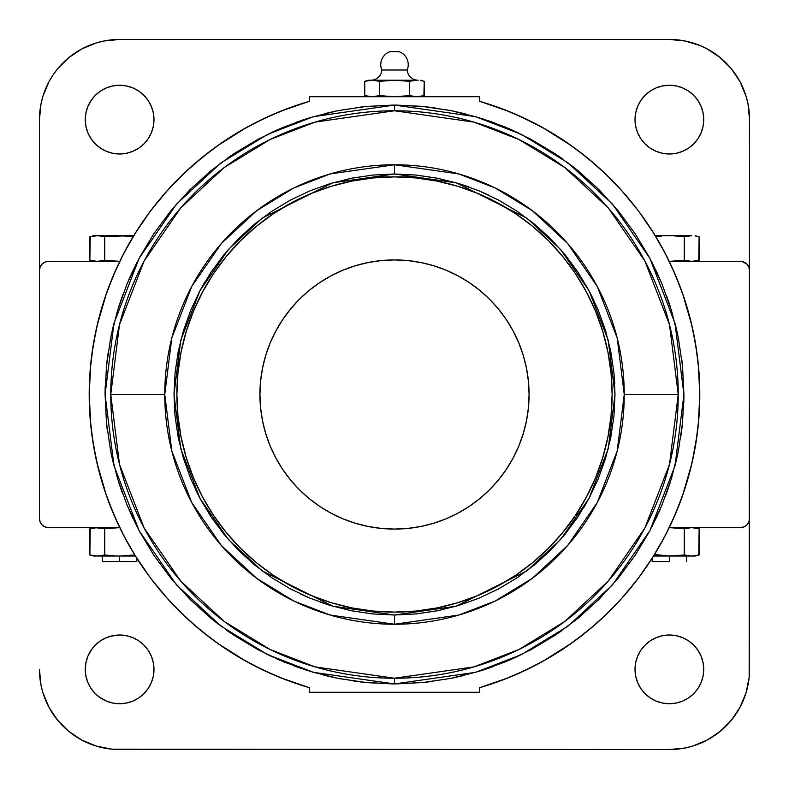 <?xml version="1.0" encoding="UTF-8"?>
<svg xmlns="http://www.w3.org/2000/svg" width="789" height="789" viewBox="0 0 789 789"><rect width="100%" height="100%" fill="white"/><g stroke="black" fill="none" stroke-linecap="round" stroke-linejoin="round"><path stroke-width="1.18" d="M392.863 105.085L366.116 106.476M364.587 106.623L338.037 110.638L310.481 117.541L283.744 127.108L258.062 139.249L233.702 153.855L210.89 170.769L189.843 189.843L170.769 210.89L153.855 233.702L139.249 258.062L127.108 283.744L117.541 310.481L110.638 338.037L106.476 366.135L105.075 394.5L106.476 422.865L110.638 450.963L117.541 478.519L127.108 505.256L139.249 530.938L153.855 555.298L170.769 578.11L189.843 599.157L210.89 618.231L233.702 635.145L258.062 649.751L283.744 661.892L310.481 671.459L338.037 678.362L366.135 682.524L394.5 683.925L313.46 672.346L267.678 654.653L220.851 626.042L176.44 584.807L139.13 530.701L113.981 465.747L105.075 394.5L113.981 323.253L139.13 258.299L176.44 204.193L220.851 162.958L267.678 134.347L313.46 116.654L394.5 105.075L394.5 110.766L315.058 122.108L270.163 139.456L224.254 167.505L180.72 207.931L144.14 260.972L119.494 324.654L110.766 394.5L119.494 464.346L144.14 528.028L180.72 581.069L224.254 621.495L270.163 649.544L315.058 666.892L394.5 678.234L394.5 683.925L394.5 678.234A283.734 283.734 0 0 1 110.766 394.5L164.753 394.5A229.747 229.747 0 0 0 394.5 624.247L458.833 615.055L495.176 601.021L532.348 578.298L567.597 545.564L597.224 502.613L617.176 451.052L624.247 394.5L617.176 337.948L597.224 286.387L567.597 243.436L532.348 210.702L495.176 187.979L458.833 173.945L394.5 164.753L394.5 173.994L456.239 182.811L526.805 218.099L560.634 249.511L589.067 290.737L608.22 340.217L615.006 394.5L608.22 448.783L589.067 498.263L560.634 539.489L526.805 570.901L456.239 606.189L394.5 615.006L394.5 624.247A229.747 229.747 0 0 0 624.247 394.5L678.234 394.5A283.734 283.734 0 0 1 394.5 678.234L473.942 666.892L518.837 649.544L564.746 621.495L608.28 581.069L644.86 528.028L669.506 464.346L678.234 394.5L624.247 394.5A229.747 229.747 0 0 0 394.5 164.753L330.167 173.945L293.824 187.979L256.652 210.702L221.403 243.436L191.776 286.387L171.824 337.948L164.753 394.5L171.824 451.052L191.776 502.613L221.403 545.564L256.652 578.298L293.824 601.021L330.167 615.055L394.5 624.247L394.5 615.006L416.109 613.941L437.52 610.765L458.508 605.508L478.884 598.22L498.451 588.969L517.002 577.844L534.39 564.954L550.426 550.426L564.954 534.39L577.844 517.002L588.969 498.451L598.22 478.884L605.508 458.508L610.765 437.52L613.941 416.109L615.006 394.5L613.941 372.891L610.765 351.48L605.508 330.492L598.22 310.116L588.969 290.549L577.844 271.998L564.954 254.61L550.426 238.574L534.39 224.046L517.002 211.156L498.451 200.031L478.884 190.78L458.508 183.492L437.52 178.235L416.109 175.059L394.5 173.994L372.891 175.059L351.48 178.235L330.492 183.492L310.116 190.78L290.549 200.031L271.998 211.156L254.61 224.046L238.574 238.574L224.046 254.61L211.156 271.998L200.031 290.549L190.78 310.116L183.492 330.492L178.235 351.48L175.059 372.891L173.994 394.5L175.059 416.109L178.235 437.52L183.492 458.508L190.78 478.884L200.031 498.451L211.156 517.002L224.046 534.39L238.574 550.426L254.61 564.954L271.998 577.844L290.549 588.969L310.116 598.22L330.492 605.508L351.48 610.765L372.891 613.941L394.5 615.006L332.761 606.189L262.195 570.901L228.366 539.489L199.933 498.263L180.78 448.783L173.994 394.5L180.78 340.217L199.933 290.737L228.366 249.511L262.195 218.099L332.761 182.811L394.5 173.994L394.5 164.753A229.747 229.747 0 0 0 164.753 394.5L110.766 394.5A283.734 283.734 0 0 1 394.5 110.766A283.734 283.734 0 0 1 678.234 394.5L669.506 324.654L644.86 260.972L608.28 207.931L564.746 167.505L518.837 139.456L473.942 122.108L394.5 110.766L394.5 105.075L475.54 116.654L521.322 134.347L568.149 162.958L612.56 204.193L649.87 258.299L675.019 323.253L683.925 394.5L675.019 465.747L649.87 530.701L612.56 584.807L568.149 626.042L521.322 654.653L475.54 672.346L394.5 683.925L422.865 682.524L450.963 678.362L478.519 671.459L505.256 661.892L530.938 649.751L555.298 635.145L578.11 618.231L599.157 599.157L618.231 578.11L635.145 555.298L649.751 530.938L661.892 505.256L671.459 478.519L678.362 450.963L682.524 422.865L683.925 394.5L682.524 366.135L678.362 338.037L671.459 310.481L661.892 283.744L649.751 258.062L635.145 233.702L618.231 210.89L599.157 189.843L578.11 170.769L555.298 153.855L530.938 139.249L505.256 127.108L478.519 117.541L450.963 110.638L422.865 106.476L394.5 105.075L366.135 106.476L338.037 110.638M335.798 111.091L310.462 117.551M308.982 117.995L283.734 127.108M282.215 127.749L274.819 130.984M137.523 261.356L130.984 274.819M129.14 510.049L137.523 527.644M190.928 600.232L210.841 618.181M212.063 619.178L218.987 624.632M270.765 656.142L310.412 671.439M312.109 671.952L337.948 678.343M339.408 678.629L366.037 682.524M367.704 682.682L392.695 683.915M418.121 80.222A10.997 10.997 0 0 1 407.154 70.014L381.846 70.014A10.997 10.997 0 0 1 370.879 80.222A10.997 10.997 0 0 0 381.846 70.014A13.748 13.748 0 0 1 389.914 51.689A13.748 13.748 0 0 0 381.846 70.014L407.154 70.014A13.748 13.748 0 0 0 399.086 51.689L389.914 51.689L399.086 51.689A13.748 13.748 0 0 1 407.154 70.014A10.997 10.997 0 0 0 418.121 80.222M583.071 503.106L577.765 511.844M703.739 119.622A34.361 34.361 0 0 1 669.378 153.983A34.361 34.361 0 0 1 635.017 119.622L635.678 112.916L637.63 106.476L640.806 100.528L645.077 95.331L650.284 91.051L656.231 87.875L662.671 85.922L669.378 85.261L676.084 85.922L682.524 87.875L688.472 91.051L693.669 95.331L697.949 100.528L701.125 106.476L703.078 112.916L703.739 119.622L703.078 126.329L701.125 132.769L697.949 138.716L693.669 143.923L688.472 148.194L682.524 151.37L676.084 153.322L669.378 153.983L662.671 153.322L656.231 151.37L650.284 148.194L645.077 143.923L640.806 138.716L637.63 132.769L635.678 126.329L635.017 119.622A34.361 34.361 0 0 1 669.378 85.261A34.361 34.361 0 0 1 703.739 119.622M91.051 100.528L95.331 95.331L100.528 91.051L106.476 87.875L112.916 85.922L119.622 85.261L126.329 85.922L132.769 87.875L138.716 91.051L143.923 95.331L148.194 100.528L151.37 106.476L153.322 112.916L153.983 119.622A34.361 34.361 0 0 1 119.622 153.983A34.361 34.361 0 0 1 85.261 119.622A34.361 34.361 0 0 1 119.622 85.261A34.361 34.361 0 0 1 153.983 119.622L153.322 126.329L151.37 132.769L148.194 138.716L143.923 143.923L138.716 148.194L132.769 151.37L126.329 153.322L119.622 153.983L112.916 153.322L106.476 151.37L100.528 148.194L95.331 143.923L91.051 138.716L87.875 132.769L85.922 126.329L85.261 119.622L85.922 112.916L87.875 106.476L91.623 99.71M699.794 394.5A305.294 305.294 0 0 1 479.584 687.702L479.584 692.288L309.416 692.288L309.416 687.702L286.111 679.911L263.506 670.265L241.75 658.835L220.979 645.688L201.333 630.924L182.949 614.621L165.927 596.888L150.383 577.844L136.428 557.616L124.149 536.333L113.616 514.122L104.907 491.143L98.063 467.532L93.151 443.457L90.193 419.058L89.206 394.5L90.193 369.942L93.151 345.543L98.063 321.468L104.907 297.857L113.616 274.878L124.149 252.667L136.428 231.384L150.383 211.156L165.927 192.112L182.949 174.379L201.333 158.076L220.979 143.312L241.75 130.165L263.506 118.735L286.111 109.089L309.416 101.298L309.416 96.712L479.584 96.712L479.584 101.298L502.889 109.089L525.494 118.735L547.25 130.165L568.021 143.312L587.667 158.076L606.051 174.379L623.073 192.112L638.617 211.156L652.572 231.384L664.851 252.667L675.384 274.878L684.093 297.857L690.937 321.468L695.849 345.543L698.807 369.942L699.794 394.5L698.807 419.058L695.849 443.457L690.937 467.532L684.093 491.143L675.384 514.122L664.851 536.333L652.572 557.616L638.617 577.844L623.073 596.888L606.051 614.621L587.667 630.924L568.021 645.688L547.25 658.835L525.494 670.265L502.889 679.911L479.584 687.702L479.584 692.288L309.416 692.288L309.416 687.702A305.294 305.294 0 0 1 309.416 101.298L309.416 96.712L479.584 96.712L479.584 101.298A305.294 305.294 0 0 1 699.794 394.5L698.245 363.798M703.739 669.378A34.361 34.361 0 0 1 669.378 703.739A34.361 34.361 0 0 1 635.017 669.378A34.361 34.361 0 0 1 669.378 635.017A34.361 34.361 0 0 1 703.739 669.378L703.078 676.084L701.125 682.524L697.949 688.472L693.669 693.669L688.472 697.949L682.524 701.125L676.084 703.078L669.378 703.739L662.671 703.078L656.231 701.125L650.284 697.949L645.077 693.669L640.806 688.472L637.63 682.524L635.678 676.084L635.017 669.378L635.678 662.671L637.63 656.231L640.806 650.284L645.077 645.077L650.284 640.806L656.231 637.63L662.671 635.678L669.378 635.017L676.084 635.678L682.524 637.63L688.472 640.806L693.669 645.077L697.949 650.284L701.125 656.231L703.078 662.671L703.739 669.378M110.874 636.151L119.622 635.017L126.329 635.678L132.769 637.63L138.716 640.806L143.923 645.077L148.194 650.284L151.37 656.231L153.322 662.671L153.983 669.378A34.361 34.361 0 0 1 119.622 703.739A34.361 34.361 0 0 1 85.261 669.378A34.361 34.361 0 0 1 119.622 635.017A34.361 34.361 0 0 1 153.983 669.378L153.322 676.084L151.37 682.524L148.194 688.472L143.923 693.669L138.716 697.949L132.769 701.125L126.329 703.078L119.622 703.739L112.916 703.078L106.476 701.125L98.783 696.697M669.378 561.541L652.197 561.541L669.378 561.541L669.378 556.048L669.378 561.541M134.84 555.071L134.505 554.519L134.84 555.071L119.622 556.048L119.622 561.541L136.803 561.541L119.622 561.541L119.622 556.048L135.442 556.048L115.884 555.979L104.74 554.983L97.303 556.048L119.622 556.048L97.303 556.048L89.867 554.983L89.867 528.709L97.303 527.644L104.74 528.709L104.74 554.983L101.031 555.762L102.895 555.426M589.501 491.093A217.616 217.616 0 0 0 612.116 394.5A217.616 217.616 0 0 1 394.5 612.116A217.616 217.616 0 0 1 176.884 394.5L177.939 373.167L181.066 352.042L186.263 331.331L193.453 311.221L202.586 291.92L213.563 273.605L226.285 256.445L240.625 240.625L256.445 226.285L273.605 213.563L291.92 202.586L311.221 193.453L331.331 186.263L352.042 181.066L373.167 177.939L394.5 176.884L408.613 176.884L394.5 176.884L415.833 177.939L436.958 181.066L457.669 186.263L477.779 193.453L497.08 202.586L515.395 213.563L532.555 226.285L548.375 240.625L562.715 256.445L575.437 273.605L586.414 291.92L595.547 311.221L602.737 331.331L607.934 352.042L611.061 373.167L612.116 394.5L611.061 415.833L607.934 436.958L602.737 457.669L595.547 477.779L586.414 497.08L575.437 515.395L562.715 532.555L548.375 548.375L532.555 562.715L515.395 575.437L497.08 586.414L477.779 595.547L457.669 602.737L436.958 607.934L415.833 611.061L394.5 612.116L373.167 611.061L352.042 607.934L331.331 602.737L311.221 595.547L291.92 586.414L273.605 575.437L256.445 562.715L240.625 548.375L226.285 532.555L213.563 515.395L202.586 497.08L193.453 477.779L186.263 457.669L181.066 436.958L177.939 415.833L176.884 394.5A217.616 217.616 0 0 1 394.5 176.884A217.616 217.616 0 0 1 612.116 394.5A217.616 217.616 0 0 0 586.395 291.881M575.516 273.724A217.616 217.616 0 0 0 515.276 213.484M497.119 202.605A217.616 217.616 0 0 0 391.738 176.904L380.387 176.884L391.748 176.884M529.074 394.5A134.574 134.574 0 0 1 394.5 529.074A134.574 134.574 0 0 1 259.926 394.5L260.577 407.686L262.51 420.754L265.715 433.565L270.173 446.002L275.815 457.936L282.6 469.268L290.47 479.87L299.337 489.663L309.13 498.53L319.732 506.4L331.064 513.185L342.998 518.827L355.435 523.285L368.246 526.49L381.314 528.423L394.5 529.074L407.686 528.423L420.754 526.49L433.565 523.285L446.002 518.827L457.936 513.185L469.268 506.4L479.87 498.53L489.663 489.663L498.53 479.87L506.4 469.268L513.185 457.936L518.827 446.002L523.285 433.565L526.49 420.754L528.423 407.686L529.074 394.5L528.423 381.314L526.49 368.246L523.285 355.435L518.827 342.998L513.185 331.064L506.4 319.732L498.53 309.13L489.663 299.337L479.87 290.47L469.268 282.6L457.936 275.815L446.002 270.173L433.565 265.715L420.754 262.51L407.686 260.577L394.5 259.926L381.314 260.577L368.246 262.51L355.435 265.715L342.998 270.173L331.064 275.815L319.732 282.6L309.13 290.47L299.337 299.337L290.47 309.13L282.6 319.732L275.815 331.064L270.173 342.998L265.715 355.435L262.51 368.246L260.577 381.314L259.926 394.5A134.574 134.574 0 0 1 394.5 259.926A134.574 134.574 0 0 1 529.074 394.5M582.953 503.303L575.901 515.533L582.953 503.303M407.538 177.278L408.613 176.884M587.746 494.545L588.555 492.987M589.136 491.813L583.179 502.909M576.818 513.314L576.098 514.408M380.387 176.884L381.462 177.278M176.884 394.5A217.616 217.616 0 0 0 202.605 497.119M213.484 515.276A217.616 217.616 0 0 0 273.724 575.516M291.881 586.395A217.616 217.616 0 0 0 497.119 586.395M515.276 575.516A217.616 217.616 0 0 0 575.516 515.276M585.606 498.589L586.76 496.439M282.6 469.268L290.47 479.87M469.268 506.4L479.87 498.53M506.4 319.732L498.53 309.13M319.732 282.6L309.13 290.47M186.263 331.331L193.453 311.221M226.285 256.445L240.625 240.625M273.605 213.563L291.92 202.586M457.669 186.263L477.779 193.453M575.437 273.605L586.414 291.92M602.737 457.669L595.547 477.779M515.395 575.437L497.08 586.414M331.331 602.737L311.221 595.547M213.563 515.395L202.586 497.08M102.442 561.541L119.622 561.541L102.442 561.541L102.442 556.048M101.031 555.762L93.852 556.048L99.167 555.979M695.148 556.048L653.558 556.048L676.834 555.762L665.64 555.979L654.16 555.071L654.495 554.519L669.378 556.048L695.148 556.048L699.133 554.983L693.561 555.979L697.279 555.426M691.697 235.704L655.245 235.704L673.116 235.773L684.26 236.769L691.697 235.704L669.378 235.704M93.852 235.704L133.755 235.704L108.448 236.325L119.622 235.704L133.203 236.601L119.622 235.704L93.852 235.704L89.867 236.769L97.303 235.704L102.895 236.325M416.819 80.222L368.729 80.222L364.745 81.297L372.181 80.222L379.617 81.297L394.5 80.222L409.383 81.297L416.819 80.222L368.729 80.222M416.326 80.222L417.667 80.222M123.36 555.979L130.796 555.426M91.721 555.426L97.303 556.048M689.833 555.979L684.26 554.983L669.378 556.048M698.758 555.081L699.133 528.709L695.425 527.93L699.133 528.709L699.133 554.983L691.697 556.048L684.26 554.983L687.969 555.762M394.5 615.006L416.109 613.941M583.643 507.84L588.969 498.451M614.739 383.681L613.941 372.891M593.831 300.224L588.969 290.549M488.766 195.159L478.884 190.78M468.991 186.954L458.508 183.492M394.5 173.994L372.891 175.059M205.357 281.16L200.031 290.549M174.261 405.319L175.059 416.109M195.169 488.776L200.031 498.451M300.244 593.841L310.116 598.22M320.235 602.125L330.492 605.508M658.204 236.325L661.922 235.98L658.204 236.325M695.425 235.98L698.758 236.67M90.242 236.67L89.867 260.291L93.575 261.07L89.867 260.291L89.867 236.769L97.303 235.704M95.439 235.773L93.575 235.98M119.622 261.356L48.612 261.356L119.76 261.356L104.74 260.291L101.031 261.07L104.74 260.291L104.74 236.769L108.448 236.325M420.547 80.508L424.255 81.297L420.547 80.508L424.255 81.297L424.255 95.647L416.819 96.712L409.383 95.647L394.5 96.712L379.617 95.647L372.181 96.712L364.745 95.647L364.745 81.297L372.181 80.222L366.599 80.843M398.238 80.3L394.5 80.222L398.238 80.3M112.166 555.762L104.74 554.983L104.74 528.709L119.76 527.644L48.612 527.644L119.622 527.644M134.505 554.983L119.622 556.048M108.448 528.265L115.884 527.713M90.242 528.61L89.867 554.983L93.852 556.048M684.26 554.983L684.26 528.709L669.378 527.644L684.26 528.709L684.26 554.983L676.834 555.762M669.24 527.644L740.388 527.644L669.24 527.644M673.116 527.713L684.26 528.709L691.697 527.644L698.758 528.61M698.758 260.39L699.133 236.769L699.133 260.291L691.697 261.356L684.26 260.291L684.26 236.769L687.969 235.98M676.834 235.98L684.26 236.769L684.26 260.291L669.24 261.356L740.388 261.356A9.162 9.162 0 0 1 749.55 270.519L748.85 267.017L746.867 264.039L742.173 261.534L669.378 261.356M655.797 236.601L661.922 235.98M684.26 260.291L687.969 261.07L684.26 260.291L676.834 261.07M108.448 260.735L112.166 261.07L104.74 260.291L104.74 236.769L101.031 235.98L104.74 236.769L119.622 235.704M104.74 260.291L97.303 261.356L101.031 261.07L97.303 261.356L89.867 260.291L93.852 261.356M401.956 80.508L409.383 81.297L409.383 95.647L409.383 81.297L413.091 80.508M387.044 80.508L379.617 81.297L372.181 80.222L379.617 81.297L379.617 95.647L379.617 81.297L394.5 80.222M372.181 80.222L364.745 81.297L364.745 95.647L368.729 96.712M409.383 95.647L416.819 96.712L422.401 96.09L416.819 96.712L409.383 95.647L394.5 96.712L379.617 95.647L387.044 96.436M423.88 95.745L424.255 81.297L420.271 80.222M95.439 527.713L104.74 528.709M93.852 527.644L89.867 528.709L93.575 527.93M691.697 527.644L695.425 527.93M684.26 528.709L689.833 527.713M131.211 514.684L132.897 518.304M226.394 630.095L229.214 632.078M229.688 632.413L231.059 633.36M276.12 658.608L279.848 660.245M294.08 665.946L302.157 668.796M303.528 669.25L306.842 670.325M323.648 675.118L332.041 677.1M333.264 677.366L335.532 677.85M353.788 681.045L362.368 682.13M363.709 682.278L364.873 682.406M424.166 682.396L430.735 681.647M453.507 677.84L464.1 675.433M482.217 670.315L484.199 669.674M485.432 669.269L493.717 666.389M510.019 659.87L512.988 658.559M514.181 658.016L506.785 661.251M695.425 261.07L697.279 260.735L695.425 261.07M691.697 261.356L687.969 261.07M695.148 261.356L697.279 260.735M130.353 276.209L128.735 279.888M123.074 294.021L118.685 306.813M113.902 323.559L111.93 331.883M111.634 333.264L111.141 335.542M107.965 353.699L106.86 362.388M106.722 363.709L106.594 364.883M105.184 386.571L105.075 393.287M106.614 424.265L107.363 430.804M111.16 453.537L111.348 454.425M111.624 455.726L113.596 464.188M118.685 482.197L119.297 484.121M119.75 485.472L122.581 493.628M100.528 697.949L95.331 693.669L91.051 688.472L87.875 682.524L85.922 676.084L85.261 669.378L85.922 662.671L87.875 656.231L91.958 649.002M97.303 261.356L91.721 260.735M115.884 261.287L112.166 261.07M121.605 531.382L130.589 547.99M135.027 555.377L150.423 577.893M151.163 578.879L167.86 599.048M173.886 605.538L187.2 618.625M39.45 518.481L40.15 521.983L42.133 524.961L45.111 526.944L48.612 527.644A9.162 9.162 0 0 1 39.45 518.481L39.45 270.519L39.45 518.481M117.65 523.196L108.192 500.502M106.525 495.867L96.939 462.808M95.883 458.024L91.731 433.743M90.755 425.202L89.206 394.5M89.206 394.214L90.755 363.798M91.731 355.257L95.883 330.976M96.939 326.192L106.525 293.133M108.192 288.498L117.65 265.804M48.612 261.356L45.111 262.056L42.133 264.039L40.15 267.017L39.45 270.519L39.45 119.622A80.172 80.172 0 0 1 119.622 39.45L103.98 40.989L96.347 42.902L81.829 48.918L68.761 57.646L57.646 68.761L52.962 75.083L48.918 81.829L42.902 96.347L40.989 103.98L39.45 119.622L39.45 270.519A9.162 9.162 0 0 1 48.612 261.356M187.2 170.375L173.886 183.462M167.86 189.952L151.163 210.121M150.285 211.294L135.027 233.623M130.589 241.01L121.605 257.618M420.271 96.712L422.401 96.09M379.617 95.647L374.045 96.643L368.453 96.436M375.909 96.436L377.773 96.09M394.5 96.712L401.956 96.436M601.8 618.625L615.114 605.538M621.14 599.048L637.837 578.879M638.715 577.706L653.973 555.377M658.411 547.99L667.395 531.382M651.477 527.644L658.016 514.181M651.477 261.356L659.86 278.961M667.395 257.618L658.411 241.01M653.973 233.623L638.617 211.156M637.837 210.121L621.14 189.952M615.114 183.462L601.8 170.375M119.622 749.55A80.172 80.172 0 0 1 39.45 669.378L40.989 685.02L42.902 692.653L48.918 707.171L57.646 720.239L68.761 731.354L81.829 740.082L96.347 746.098L111.762 749.165L669.378 749.55L119.622 749.55M514.724 657.77L518.304 656.103M558.05 633.281L558.839 632.739M559.322 632.413L561.6 630.815M656.142 518.235L657.809 514.635M396.147 683.915L422.884 682.524M424.423 682.377L450.963 678.362M453.211 677.909L478.538 671.449M480.028 670.995L505.266 661.892M598.062 188.768L578.159 170.818M576.917 169.803L570.013 164.368M518.235 132.858L505.354 127.147M503.846 126.526L478.598 117.561M476.901 117.058L451.042 110.657M449.405 110.332L422.963 106.476M421.306 106.318L396.196 105.085M274.276 131.23L270.696 132.897M230.95 155.719L230.161 156.261M229.678 156.587L227.4 158.185M132.858 270.765L131.191 274.365M657.809 274.355L656.123 270.716M562.577 158.885L559.746 156.893M559.312 156.587L557.922 155.63M594.955 624.77L575.773 640.155M571.828 643.015L542.822 661.35M538.453 663.727L516.489 674.368M508.55 677.692L479.584 687.702M309.101 687.614L280.45 677.692M272.511 674.368L250.547 663.727M246.178 661.35L217.172 643.015M213.227 640.155L194.045 624.77M669.378 749.55L685.02 748.011L692.653 746.098L707.171 740.082L720.239 731.354L731.354 720.239L740.082 707.171L746.098 692.653L749.165 677.238L749.55 119.622L748.011 103.98L746.098 96.347L740.082 81.829L731.354 68.761L720.239 57.646L707.171 48.918L700.06 45.555L685.02 40.989L669.378 39.45L119.622 39.45L669.378 39.45A80.172 80.172 0 0 1 749.55 119.622L749.55 518.481A9.162 9.162 0 0 1 740.388 527.644L743.889 526.944L746.867 524.961L748.85 521.983L749.55 518.481L749.55 669.378A80.172 80.172 0 0 1 669.378 749.55M91.051 650.284L95.331 645.077L100.528 640.806L106.476 637.63L112.916 635.678M676.084 635.678L682.524 637.63M697.949 688.472L697.377 689.29M688.472 697.949L682.524 701.125M676.084 703.078L669.378 703.739M658.568 512.968L660.245 509.161M665.936 494.94L670.315 482.187M675.098 465.441L677.07 457.117M677.366 455.736L677.859 453.458M681.035 435.301L682.14 426.612M682.278 425.291L682.406 424.117M683.807 402.715L683.915 395.95M682.386 364.735L681.637 358.196M677.84 335.463L677.652 334.575M677.376 333.274L675.423 324.871M670.305 306.763L669.674 304.791M669.25 303.528L666.389 295.283M671.35 265.804L680.808 288.498M682.475 293.133L692.061 326.192M693.117 330.976L697.269 355.257M699.794 394.786L698.245 425.202M697.269 433.743L692.061 462.808L682.475 495.867M680.808 500.502L671.35 523.196M512.88 130.392L509.181 128.765M494.979 123.084L486.843 120.204M485.472 119.75L482.158 118.666M465.411 113.902L456.959 111.9M455.736 111.634L453.428 111.141M435.133 107.945L426.632 106.87M425.291 106.722L424.127 106.594M364.834 106.604L358.265 107.353M335.493 111.16L324.9 113.567M306.783 118.685L304.801 119.326M303.568 119.731L295.283 122.611M278.981 129.13L276.012 130.441M194.045 164.23L213.227 148.845M217.172 145.985L246.178 127.65M250.547 125.273L272.511 114.632M280.45 111.308L309.416 101.298M479.899 101.386L508.55 111.308M516.489 114.632L542.822 127.65L571.828 145.985M575.773 148.845L594.955 164.23M112.916 153.322L106.476 151.37M100.528 91.051L106.476 87.875M112.916 85.922L119.622 85.261M688.472 91.051L690.217 92.303M697.949 138.716L697.042 139.998M678.126 152.849L676.084 153.322M686.558 561.541L686.558 556.048M136.803 558.198L136.803 561.541M652.197 561.541L652.197 558.198M695.148 235.704L699.133 236.769M699.133 528.709L695.148 527.644"/></g></svg>
